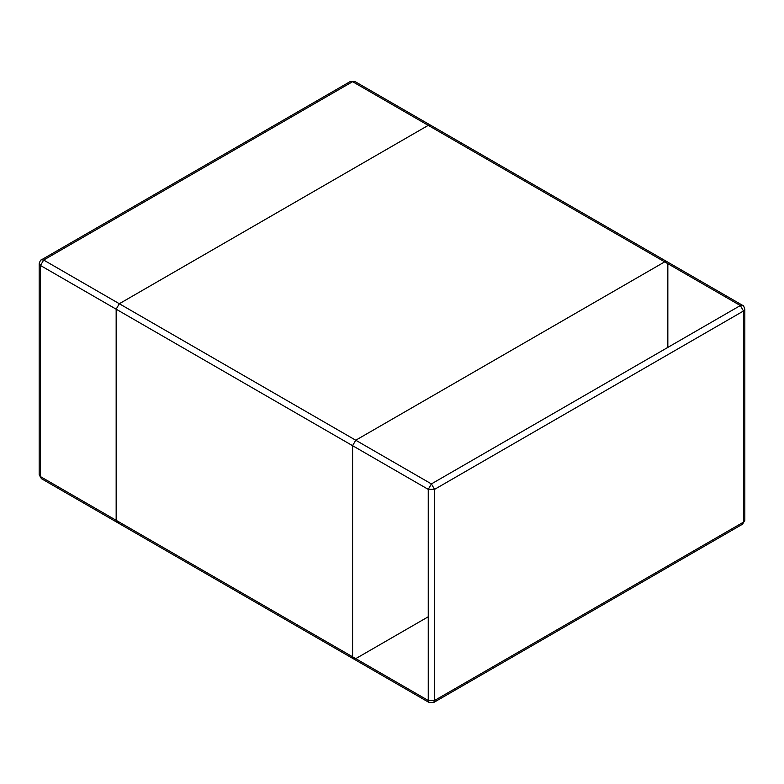 <?xml version="1.0" encoding="UTF-8"?>
<svg xmlns="http://www.w3.org/2000/svg" width="784" height="784" viewBox="0 0 784 784"><rect width="100%" height="100%" fill="white"/><g stroke="black" fill="none" stroke-linecap="round" stroke-linejoin="round"><path stroke-width="1.18" d="M39.2 263.689L39.2 474.81L41.425 478.671L353.515 658.854L352.594 656.816L428.25 700.494L429.171 702.533L433.63 702.533L434.561 700.494L428.25 700.494L428.25 489.373L431.406 483.914L43.659 260.043L41.425 259.827C40.758 259.68 40.013 260.964 39.2 263.689L40.503 265.502L43.659 260.043L352.594 81.683L354.829 81.467L742.575 305.329L740.341 305.544L431.406 483.914L434.561 489.373L434.561 700.494L743.497 522.134L743.497 311.003L434.561 489.373L428.25 489.373L352.594 445.694L355.75 440.226L664.685 261.866L666.91 261.65L664.685 261.866L355.75 440.226L352.594 445.694L352.594 656.816L116.159 520.311L117.09 522.35L116.159 520.311L40.503 476.633L40.503 265.502L116.159 309.19L119.315 303.731L428.25 125.362L430.485 125.146L428.25 125.362L119.315 303.731L116.159 309.19L116.159 520.311L116.159 309.19L352.594 445.694L352.594 656.816L353.515 658.854L355.75 658.638L428.25 616.773M41.425 259.827L350.37 81.467L352.594 81.683L740.341 305.544L667.841 263.689L667.841 347.41M117.09 522.35L119.315 522.134M744.8 520.311L742.575 524.173L744.8 520.311L744.8 309.19L743.497 311.003L740.341 305.544M39.2 474.81L41.425 478.671M350.37 81.467L354.829 81.467M433.63 702.533L742.575 524.173M742.575 305.329C743.242 305.182 743.987 306.466 744.8 309.19M353.515 658.854L429.171 702.533"/></g></svg>
